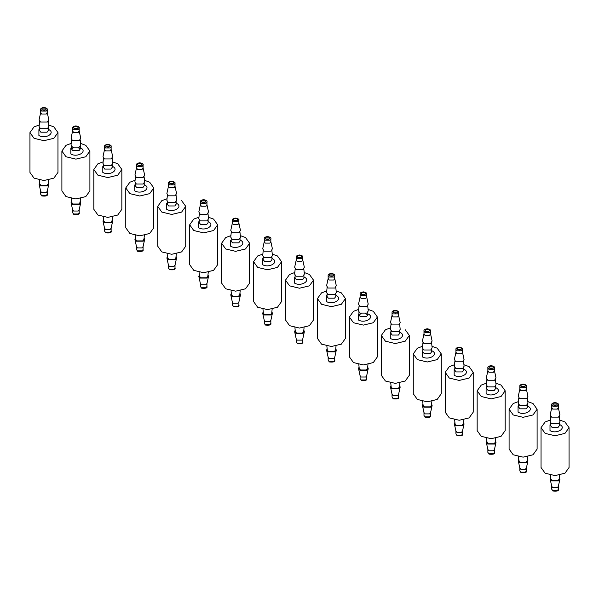 <?xml version="1.0" encoding="UTF-8"?>
<svg xmlns="http://www.w3.org/2000/svg" width="599" height="599" viewBox="0 0 599 599"><rect width="100%" height="100%" fill="white"/><g stroke="black" fill="none" stroke-linecap="round" stroke-linejoin="round"><path stroke-width="0.9" d="M57.961 132.596L57.961 172.43L53.858 178.15L43.952 180.516L34.053 178.15L29.95 172.43L29.95 132.596L34.053 138.317L43.952 140.683L53.858 138.317L57.961 132.596L53.858 126.883L48.661 124.981M45.554 108.067L46.213 108.988L45.554 109.917L42.357 109.917L41.698 108.988L42.357 108.067L45.554 108.067M40.695 112.44L41.631 114.02L46.28 114.02L47.216 112.44L48.796 119.703L47.403 122.046L40.507 122.046L39.115 119.703L40.695 112.44M39.639 121.372L39.085 126.524L40.507 128.688L47.403 128.688L48.826 126.524L48.272 121.372M39.249 124.981L34.053 126.883L29.95 132.596M47.239 194.196L47.239 191.246L46.28 192.586L41.631 192.586L40.672 191.246L40.672 194.196L41.631 195.536L46.28 195.536L47.239 194.196C47.898 195.791 46.093 196.375 41.818 195.948L40.672 194.196M48.272 182.553L48.796 184.215L47.403 185.862L40.507 185.862L39.115 184.215L39.639 182.553M48.534 180.074L48.115 184.013L46.902 185.57L41.009 185.57L39.796 184.013L39.369 180.074M89.902 151.038L89.902 190.879L85.799 196.592L75.901 198.958L65.995 196.592L61.892 190.879L61.892 151.038L65.995 156.758L75.901 159.124L85.799 156.758L89.902 151.038L85.799 145.325L80.603 143.423M77.496 126.509L78.155 127.43L77.496 128.358L74.298 128.358L73.64 127.43L74.298 126.509L77.496 126.509M72.636 130.882L73.572 132.461L78.222 132.461L79.158 130.882L80.738 138.144L79.345 140.488L72.449 140.488L71.056 138.144L72.636 130.882M71.581 139.814L71.026 144.965L72.449 147.129L79.345 147.129L80.768 144.965L80.214 139.814M71.191 143.423L65.995 145.325L61.892 151.038M79.18 212.638L79.18 209.687L78.222 211.028L73.572 211.028L72.614 209.687L72.614 212.638L73.572 213.978L78.222 213.978L79.18 212.638C79.839 214.232 78.035 214.816 73.759 214.39L72.614 212.638M80.214 200.994L80.738 202.664L79.345 204.304L72.449 204.304L71.056 202.664L71.581 200.994M80.483 198.516L80.056 202.462L78.843 204.012L72.951 204.012L71.738 202.462L71.311 198.516M121.844 169.48L121.844 209.321L117.741 215.034L107.842 217.4L97.937 215.034L93.833 209.321L93.833 169.48L97.937 175.2L107.842 177.566L117.741 175.2L121.844 169.48L117.741 163.767L112.545 161.865M109.437 144.951L110.096 145.879L109.437 146.8L106.24 146.8L105.581 145.879L106.24 144.951L109.437 144.951M104.578 149.331L105.514 150.903L110.164 150.903L111.1 149.331L112.679 156.586L111.287 158.93L104.391 158.93L102.998 156.586L104.578 149.331M103.522 158.256L102.968 163.407L104.391 165.571L111.287 165.571L112.709 163.407L112.155 158.256M103.133 161.865L97.937 163.767L93.833 169.48M111.129 231.079L111.129 228.129L110.164 229.469L105.514 229.469L104.555 228.129L104.555 231.079L105.514 232.419L110.164 232.419L111.129 231.079C111.788 232.674 109.976 233.258 105.701 232.831L104.555 231.079M112.155 219.436L112.679 221.106L111.287 222.746L104.391 222.746L102.998 221.106L103.522 219.436M112.425 216.958L111.998 220.904L110.785 222.454L104.892 222.454L103.679 220.904L103.26 216.958M153.786 187.921L153.786 227.762L149.683 233.475L139.784 235.849L129.878 233.475L125.783 227.762L125.783 187.921L129.878 193.642L139.784 196.008L149.683 193.642L153.786 187.921L149.683 182.208L144.486 180.306M141.379 163.392L142.045 164.321L141.379 165.242L138.189 165.242L137.523 164.321L138.189 163.392L141.379 163.392M136.527 167.772L137.463 169.345L142.105 169.345L143.041 167.772L144.621 175.035L143.236 177.371L136.332 177.371L134.94 175.035L136.527 167.772M135.464 176.698L134.917 181.849L136.332 184.013L143.236 184.013L144.651 181.849L144.097 176.698M135.082 180.306L129.878 182.208L125.783 187.921M143.071 249.521L143.071 246.571L142.105 247.911L137.463 247.911L136.497 246.571L136.497 249.521L137.463 250.861L142.105 250.861L143.071 249.521C143.73 251.116 141.918 251.7 137.65 251.281L136.497 249.521M144.097 237.878L144.621 239.548L143.236 241.187L136.332 241.187L134.94 239.548L135.464 237.878M144.366 235.4L143.94 239.345L142.734 240.895L136.834 240.895L135.621 239.345L135.202 235.4M185.727 206.363L185.727 246.204L181.632 251.917L171.726 254.29L161.827 251.917L157.724 246.204L157.724 206.363L161.827 212.083L171.726 214.449L181.632 212.083L185.727 206.363L181.632 200.65M173.321 181.841L173.987 182.762L173.321 183.683L170.131 183.683L169.465 182.762L170.131 181.841L173.321 181.841M168.469 186.214L169.405 187.787L174.047 187.787L174.99 186.214L176.57 193.477L175.178 195.821L168.274 195.821L166.889 193.477L168.469 186.214M167.413 195.139L166.859 200.291L168.274 202.455L175.178 202.455L176.6 200.291L176.046 195.139M167.024 198.748L161.827 200.65L157.724 206.363M175.013 267.963L175.013 265.013L174.047 266.353L169.405 266.353L168.439 265.013L168.439 267.963L169.405 269.303L174.047 269.303L175.013 267.963C175.672 269.557 173.867 270.142 169.592 269.722L168.439 267.963M176.046 256.327L176.57 257.989L175.178 259.629L168.274 259.629L166.889 257.989L167.413 256.327M176.308 253.841L175.889 257.787L174.676 259.337L168.783 259.337L167.57 257.787L167.143 253.841M217.677 224.812L217.677 264.646L213.573 270.359L203.667 272.732L193.769 270.359L189.666 264.646L189.666 224.812L193.769 230.525L203.667 232.891L213.573 230.525L217.677 224.812L213.573 219.092L208.377 217.19M205.27 200.283L205.929 201.204L205.27 202.125L202.073 202.125L201.414 201.204L202.073 200.283L205.27 200.283M200.41 204.656L201.346 206.236L205.996 206.236L206.932 204.656L208.512 211.919L207.119 214.262L200.223 214.262L198.831 211.919L200.41 204.656M199.355 213.581L198.801 218.732L200.223 220.896L207.119 220.896L208.542 218.732L207.988 213.581M198.965 217.19L193.769 219.092L189.666 224.812M206.954 286.404L206.954 283.454L205.996 284.795L201.346 284.795L200.388 283.454L200.388 286.404L201.346 287.745L205.996 287.745L206.954 286.404C207.613 287.999 205.809 288.583 201.534 288.164L200.388 286.404M207.988 274.769L208.512 276.431L207.119 278.071L200.223 278.071L198.831 276.431L199.355 274.769M208.25 272.283L207.831 276.229L206.618 277.779L200.725 277.779L199.512 276.229L199.085 272.283M249.618 243.254L249.618 283.087L245.515 288.8L235.617 291.174L225.711 288.8L221.608 283.087L221.608 243.254L225.711 248.967L235.617 251.333L245.515 248.967L249.618 243.254L245.515 237.533L240.319 235.639M237.211 218.725L237.87 219.646L237.211 220.567L234.014 220.567L233.355 219.646L234.014 218.725L237.211 218.725M232.352 223.098L233.288 224.677L237.938 224.677L238.874 223.098L240.454 230.36L239.061 232.704L232.165 232.704L230.772 230.36L232.352 223.098M231.296 232.023L230.742 237.174L232.165 239.338L239.061 239.338L240.484 237.174L239.929 232.023M230.907 235.639L225.711 237.533L221.608 243.254M238.896 304.846L238.896 301.896L237.938 303.236L233.288 303.236L232.33 301.896L232.33 304.846L233.288 306.194L237.938 306.194L238.896 304.846C239.555 306.441 237.751 307.025 233.475 306.606L232.33 304.846M239.929 293.211L240.454 294.873L239.061 296.512L232.165 296.512L230.772 294.873L231.296 293.211M240.199 290.725L239.772 294.671L238.559 296.22L232.667 296.22L231.454 294.671L231.034 290.725M281.56 261.696L281.56 301.529L277.457 307.25L267.558 309.616L257.652 307.25L253.549 301.529L253.549 261.696L257.652 267.409L267.558 269.775L277.457 267.409L281.56 261.696L277.457 255.975L272.26 254.081M269.153 237.167L269.812 238.088L269.153 239.008L265.956 239.008L265.297 238.088L265.956 237.167L269.153 237.167M264.294 241.539L265.23 243.119L269.879 243.119L270.815 241.539L272.395 248.802L271.01 251.146L264.107 251.146L262.714 248.802L264.294 241.539M263.238 250.464L262.684 255.616L264.107 257.78L271.01 257.78L272.425 255.616L271.871 250.464M262.856 254.081L257.652 255.975L253.549 261.696M270.845 323.288L270.845 320.338L269.879 321.678L265.23 321.678L264.271 320.338L264.271 323.288L265.23 324.636L269.879 324.636L270.845 323.288C271.504 324.883 269.692 325.467 265.417 325.047L264.271 323.288M271.871 311.652L272.395 313.314L271.01 314.954L264.107 314.954L262.714 313.314L263.238 311.652M272.141 309.166L271.714 313.112L270.501 314.662L264.608 314.662L263.395 313.112L262.976 309.166M313.502 280.137L313.502 319.971L309.406 325.691L299.5 328.057L289.594 325.691L285.498 319.971L285.498 280.137L289.594 285.85L299.5 288.224L309.406 285.85L313.502 280.137L309.406 274.417L304.202 272.523M301.095 255.608L301.761 256.529L301.095 257.45L297.905 257.45L297.239 256.529L297.905 255.608L301.095 255.608M296.243 259.981L297.179 261.561L301.821 261.561L302.757 259.981L304.344 267.244L302.952 269.587L296.048 269.587L294.656 267.244L296.243 259.981M295.187 268.906L294.633 274.057L296.048 276.229L302.952 276.229L304.367 274.057L303.813 268.906M294.798 272.523L289.594 274.417L285.498 280.137M302.787 341.737L302.787 338.779L301.821 340.127L297.179 340.127L296.213 338.779L296.213 341.737L297.179 343.077L301.821 343.077L302.787 341.737C303.446 343.324 301.634 343.908 297.366 343.489L296.213 341.737M303.813 330.094L304.344 331.756L302.952 333.396L296.048 333.396L294.656 331.756L295.187 330.094M304.082 327.608L303.663 331.554L302.45 333.104L296.55 333.104L295.337 331.554L294.918 327.608M345.451 298.579L345.451 338.413L341.348 344.133L331.442 346.499L321.543 344.133L317.44 338.413L317.44 298.579L321.543 304.292L331.442 306.666L341.348 304.292L345.451 298.579L341.348 292.859L336.144 290.964M333.044 274.05L333.703 274.971L333.044 275.892L329.847 275.892L329.188 274.971L329.847 274.05L333.044 274.05M328.185 278.423L329.121 280.003L333.77 280.003L334.706 278.423L336.286 285.686L334.893 288.029L327.99 288.029L326.605 285.686L328.185 278.423M327.129 287.348L326.575 292.499L327.99 294.671L334.893 294.671L336.316 292.499L335.762 287.348M326.74 290.964L321.543 292.859L317.44 298.579M334.729 360.179L334.729 357.221L333.77 358.569L329.121 358.569L328.155 357.221L328.155 360.179L329.121 361.519L333.77 361.519L334.729 360.179C335.388 361.766 333.583 362.35 329.308 361.931L328.155 360.179M335.762 348.536L336.286 350.198L334.893 351.838L327.99 351.838L326.605 350.198L327.129 348.536M336.024 346.05L335.605 349.996L334.392 351.546L328.499 351.546L327.286 349.996L326.859 346.05M377.392 317.021L377.392 356.854L373.289 362.575L363.383 364.941L353.485 362.575L349.382 356.854L349.382 317.021L353.485 322.734L363.383 325.107L373.289 322.734L377.392 317.021L373.289 311.3L368.093 309.406M364.986 292.492L365.645 293.413L364.986 294.334L361.789 294.334L361.13 293.413L361.789 292.492L364.986 292.492M360.126 296.864L361.062 298.444L365.712 298.444L366.648 296.864L368.228 304.127L366.835 306.471L359.939 306.471L358.546 304.127L360.126 296.864M359.071 305.789L358.516 310.941L359.939 313.112L366.835 313.112L368.258 310.941L367.704 305.789M358.681 309.406L353.485 311.3L349.382 317.021M366.67 378.62L366.67 375.67L365.712 377.011L361.062 377.011L360.104 375.67L360.104 378.62L361.062 379.961L365.712 379.961L366.67 378.62C367.329 380.208 365.525 380.799 361.249 380.372L360.104 378.62M367.704 366.977L368.228 368.64L366.835 370.279L359.939 370.279L358.546 368.64L359.071 366.977M367.966 364.499L367.546 368.437L366.333 369.995L360.441 369.995L359.228 368.437L358.801 364.499M409.334 335.462L409.334 375.296L405.231 381.016L395.333 383.382L385.427 381.016L381.323 375.296L381.323 335.462L385.427 341.183L395.333 343.549L405.231 341.183L409.334 335.462L405.231 329.742M396.927 310.933L397.586 311.854L396.927 312.775L393.73 312.775L393.071 311.854L393.73 310.933L396.927 310.933M392.068 315.306L393.004 316.886L397.654 316.886L398.59 315.306L400.169 322.569L398.777 324.913L391.881 324.913L390.488 322.569L392.068 315.306M391.012 324.231L390.458 329.383L391.881 331.554L398.777 331.554L400.199 329.383L399.645 324.231M390.623 327.848L385.427 329.742L381.323 335.462M398.612 397.062L398.612 394.112L397.654 395.452L393.004 395.452L392.046 394.112L392.046 397.062L393.004 398.402L397.654 398.402L398.612 397.062C399.271 398.649 397.466 399.241 393.191 398.814L392.046 397.062M399.645 385.419L400.169 387.081L398.777 388.721L391.881 388.721L390.488 387.081L391.012 385.419M399.915 382.941L399.488 386.879L398.275 388.437L392.382 388.437L391.169 386.879L390.75 382.941M441.276 353.904L441.276 393.738L437.173 399.458L427.274 401.824L417.368 399.458L413.273 393.738L413.273 353.904L417.368 359.625L427.274 361.991L437.173 359.625L441.276 353.904L437.173 348.184L431.976 346.289M428.869 329.375L429.535 330.296L428.869 331.217L425.679 331.217L425.013 330.296L425.679 329.375L428.869 329.375M424.01 333.748L424.953 335.328L429.595 335.328L430.531 333.748L432.111 341.011L430.726 343.354L423.822 343.354L422.43 341.011L424.01 333.748M422.954 342.673L422.4 347.832L423.822 349.996L430.726 349.996L432.141 347.832L431.587 342.673M422.572 346.289L417.368 348.184L413.273 353.904M430.561 415.504L430.561 412.554L429.595 413.894L424.953 413.894L423.987 412.554L423.987 415.504L424.953 416.844L429.595 416.844L430.561 415.504C431.22 417.099 429.408 417.683 425.14 417.256L423.987 415.504M431.587 403.861L432.111 405.523L430.726 407.163L423.822 407.163L422.43 405.523L422.954 403.861M431.857 401.382L431.43 405.321L430.217 406.878L424.324 406.878L423.111 405.321L422.692 401.382M473.217 372.346L473.217 412.179L469.122 417.9L459.216 420.266L449.317 417.9L445.214 412.179L445.214 372.346L449.317 378.066L459.216 380.432L469.122 378.066L473.217 372.346L469.122 366.633L463.918 364.731M460.811 347.817L461.477 348.738L460.811 349.659L457.621 349.659L456.955 348.738L457.621 347.817L460.811 347.817M455.959 352.19L456.895 353.769L461.537 353.769L462.473 352.19L464.06 359.452L462.668 361.796L455.764 361.796L454.379 359.452L455.959 352.19M454.903 361.122L454.349 366.274L455.764 368.437L462.668 368.437L464.083 366.274L463.536 361.122M454.514 364.731L449.317 366.633L445.214 372.346M462.503 433.946L462.503 430.995L461.537 432.336L456.895 432.336L455.929 430.995L455.929 433.946L456.895 435.286L461.537 435.286L462.503 433.946C463.162 435.54 461.357 436.124 457.082 435.698L455.929 433.946M463.536 422.302L464.06 423.965L462.668 425.612L455.764 425.612L454.379 423.965L454.903 422.302M463.798 419.824L463.379 423.763L462.166 425.32L456.266 425.32L455.06 423.763L454.634 419.824M505.167 390.788L505.167 430.621L501.064 436.342L491.158 438.708L481.259 436.342L477.156 430.621L477.156 390.788L481.259 396.508L491.158 398.874L501.064 396.508L505.167 390.788L501.064 385.075L495.867 383.173M492.76 366.259L493.419 367.18L492.76 368.108L489.563 368.108L488.904 367.18L489.563 366.259L492.76 366.259M487.9 370.631L488.836 372.211L493.486 372.211L494.422 370.631L496.002 377.894L494.609 380.238L487.713 380.238L486.321 377.894L487.9 370.631M486.845 379.564L486.291 384.715L487.713 386.879L494.609 386.879L496.032 384.715L495.478 379.564M486.455 383.173L481.259 385.075L477.156 390.788M494.445 452.387L494.445 449.437L493.486 450.777L488.836 450.777L487.871 449.437L487.871 452.387L488.836 453.728L493.486 453.728L494.445 452.387C495.103 453.982 493.299 454.566 489.024 454.139L487.871 452.387M495.478 440.744L496.002 442.414L494.609 444.054L487.713 444.054L486.321 442.414L486.845 440.744M495.74 438.266L495.321 442.204L494.108 443.762L488.215 443.762L487.002 442.204L486.575 438.266M537.108 409.229L537.108 449.07L533.005 454.783L523.099 457.149L513.201 454.783L509.098 449.07L509.098 409.229L513.201 414.95L523.099 417.316L533.005 414.95L537.108 409.229L533.005 403.516L527.809 401.615M524.702 384.7L525.36 385.621L524.702 386.55L521.504 386.55L520.845 385.621L521.504 384.7L524.702 384.7M519.842 389.08L520.778 390.653L525.428 390.653L526.364 389.08L527.944 396.336L526.551 398.679L519.655 398.679L518.262 396.336L519.842 389.08M518.786 398.006L518.232 403.157L519.655 405.321L526.551 405.321L527.974 403.157L527.419 398.006M518.397 401.615L513.201 403.516L509.098 409.229M526.386 470.829L526.386 467.879L525.428 469.219L520.778 469.219L519.82 467.879L519.82 470.829L520.778 472.169L525.428 472.169L526.386 470.829C527.045 472.424 525.241 473.008 520.965 472.581L519.82 470.829M527.419 459.186L527.944 460.856L526.551 462.495L519.655 462.495L518.262 460.856L518.786 459.186M527.689 456.708L527.262 460.653L526.049 462.203L520.157 462.203L518.944 460.653L518.517 456.708M569.05 427.671L569.05 467.512L564.947 473.225L555.048 475.591L545.142 473.225L541.039 467.512L541.039 427.671L545.142 433.391L555.048 435.758L564.947 433.391L569.05 427.671L564.947 421.958L559.751 420.056M556.643 403.142L557.302 404.07L556.643 404.991L553.446 404.991L552.787 404.07L553.446 403.142L556.643 403.142M551.784 407.522L552.72 409.095L557.37 409.095L558.305 407.522L559.885 414.785L558.493 417.121L551.597 417.121L550.204 414.785L551.784 407.522M550.728 416.447L550.174 421.599L551.597 423.763L558.493 423.763L559.915 421.599L559.361 416.447M550.339 420.056L545.142 421.958L541.039 427.671M558.328 489.271L558.328 486.321L557.37 487.661L552.72 487.661L551.761 486.321L551.761 489.271L552.72 490.611L557.37 490.611L558.328 489.271C558.994 490.866 557.182 491.45 552.907 491.023L551.761 489.271M559.361 477.628L559.885 479.297L558.493 480.937L551.597 480.937L550.204 479.297L550.728 477.628M559.631 475.149L559.204 479.095L557.991 480.645L552.098 480.645L550.885 479.095L550.466 475.149M45.636 108.015C46.685 109.924 45.561 110.568 42.267 109.961C41.219 108.06 42.342 107.416 45.636 108.015M41.631 111.07L46.28 111.07L47.239 109.729C47.725 108.771 46.632 108.007 43.952 107.453C41.443 107.865 40.343 108.621 40.672 109.729L41.631 111.07M48.384 127.879L48.384 130.387L47.081 132.192L40.822 132.192L39.527 130.44M39.527 129.362L38.905 129.684L38.905 135.509C45.135 139.432 55.789 133.278 48.998 129.684L48.384 129.362M77.585 126.464C78.634 128.366 77.511 129.01 74.216 128.403C73.16 126.501 74.283 125.857 77.585 126.464M73.572 129.511L78.222 129.511L79.18 128.171C79.667 127.213 78.574 126.449 75.893 125.895C73.385 126.307 72.292 127.063 72.614 128.171L73.572 129.511M80.326 146.321L80.326 148.829L79.031 150.634L72.764 150.634L71.468 148.829L73.64 147.698M71.468 147.811L70.847 148.125L70.847 153.95C77.084 157.874 87.731 151.727 80.947 148.125L80.326 147.811M109.527 144.906C110.575 146.807 109.452 147.451 106.158 146.845C105.11 144.943 106.233 144.299 109.527 144.906M105.514 147.953L110.164 147.953L111.129 146.613C111.616 145.654 110.516 144.898 107.835 144.337C105.327 144.748 104.233 145.505 104.555 146.613L105.514 147.953M112.268 164.762L112.268 167.271L110.972 169.075L104.713 169.075L103.417 167.323M103.41 166.252L102.796 166.567L102.796 172.392C109.025 176.316 119.673 170.168 112.889 166.567L112.268 166.252M141.469 163.347C142.517 165.249 141.394 165.893 138.099 165.287C137.051 163.385 138.174 162.741 141.469 163.347M137.463 166.395L142.105 166.395L143.071 165.054C143.558 164.096 142.457 163.34 139.784 162.778C137.268 163.19 136.175 163.946 136.497 165.054L137.463 166.395M144.209 183.204L144.209 185.712L142.914 187.517L136.654 187.517L135.344 185.787M135.359 184.694L134.738 185.009L134.738 190.841C140.967 194.757 151.614 188.61 144.831 185.009L144.209 184.694M173.411 181.789C174.459 183.691 173.336 184.335 170.041 183.736C168.993 181.826 170.116 181.183 173.411 181.789M169.405 184.836L174.047 184.836L175.013 183.496C175.5 182.538 174.406 181.782 171.726 181.22C169.21 181.632 168.117 182.395 168.439 183.496L169.405 184.836M176.151 201.646L176.151 204.154L174.856 205.959L168.596 205.959L167.286 204.237M167.301 203.136L166.679 203.45L166.679 209.283C172.909 213.199 183.556 207.052 176.772 203.45L176.151 203.136M205.352 200.231C206.4 202.133 205.277 202.784 201.983 202.177C200.935 200.276 202.058 199.624 205.352 200.231M201.346 203.278L205.996 203.278L206.954 201.938C207.441 200.979 206.348 200.223 203.667 199.662C201.159 200.073 200.059 200.837 200.388 201.938L201.346 203.278M208.1 220.088L208.1 222.596L206.797 224.4L200.538 224.4L199.242 222.648M199.242 221.578L198.621 221.892L198.621 227.725C204.858 231.641 215.505 225.494 208.714 221.892L208.1 221.578M237.301 218.672C238.35 220.574 237.226 221.226 233.932 220.619C232.876 218.717 233.999 218.066 237.301 218.672M233.288 221.72L237.938 221.72L238.896 220.38C239.383 219.421 238.29 218.665 235.609 218.103C233.101 218.515 232.008 219.279 232.33 220.38L233.288 221.72M240.042 238.529L240.042 241.038L238.746 242.842L232.479 242.842L231.184 241.09M231.184 240.019L230.57 240.334L230.57 246.167C236.8 250.083 247.447 243.935 240.663 240.334L240.042 240.019M269.243 237.114C270.291 239.016 269.168 239.667 265.874 239.061C264.825 237.159 265.949 236.508 269.243 237.114M265.23 240.169L269.879 240.169L270.845 238.821C271.332 237.863 270.231 237.107 267.558 236.545C265.043 236.957 263.949 237.721 264.271 238.821L265.23 240.169M271.983 256.978L271.983 259.479L270.688 261.284L264.429 261.284L263.133 259.539M263.133 258.461L262.512 258.775L262.512 264.608C268.741 268.524 279.389 262.377 272.605 258.775L271.983 258.461M301.185 255.556C302.233 257.458 301.11 258.109 297.815 257.503C296.767 255.601 297.89 254.949 301.185 255.556M297.179 258.611L301.821 258.611L302.787 257.263C303.274 256.305 302.181 255.548 299.5 254.987C296.984 255.399 295.891 256.162 296.213 257.263L297.179 258.611M303.925 275.42L303.925 277.921L302.63 279.733L296.37 279.733L295.075 277.981M295.075 276.903L294.453 277.225L294.453 283.05C300.683 286.966 311.33 280.819 304.547 277.225L303.925 276.903M333.126 273.998C334.175 275.899 333.051 276.551 329.757 275.944C328.709 274.043 329.832 273.391 333.126 273.998M329.121 277.052L333.77 277.052L334.729 275.712C335.215 274.754 334.122 273.99 331.442 273.429C328.926 273.84 327.833 274.604 328.155 275.712L329.121 277.052M335.867 293.862L335.867 296.363L334.571 298.175L328.312 298.175L327.017 296.423M327.017 295.344L326.395 295.666L326.395 301.492C332.625 305.408 343.272 299.26 336.488 295.666L335.867 295.344M365.068 292.439C366.124 294.341 365.001 294.993 361.699 294.386C360.65 292.484 361.774 291.833 365.068 292.439M361.062 295.494L365.712 295.494L366.67 294.154C367.157 293.196 366.064 292.432 363.383 291.87C360.875 292.29 359.782 293.046 360.104 294.154L361.062 295.494M367.816 312.304L367.816 314.804L366.521 316.616L360.254 316.616L358.958 314.804L361.13 313.674M358.958 313.786L358.337 314.108L358.337 319.933C364.574 323.849 375.221 317.702 368.43 314.108L367.816 313.786M397.017 310.881C398.065 312.783 396.942 313.434 393.648 312.828C392.6 310.926 393.723 310.275 397.017 310.881M393.004 313.936L397.654 313.936L398.612 312.596C399.106 311.637 398.006 310.874 395.325 310.312C392.817 310.731 391.724 311.487 392.046 312.596L393.004 313.936M399.758 330.745L399.758 333.246L398.462 335.058L392.203 335.058L390.9 333.306M390.9 332.228L390.286 332.55L390.286 338.375C396.516 342.291 407.163 336.144 400.379 332.55L399.758 332.228M428.959 329.323C430.007 331.225 428.884 331.876 425.589 331.269C424.541 329.368 425.664 328.716 428.959 329.323M424.953 332.378L429.595 332.378L430.561 331.037C431.048 330.079 429.947 329.315 427.274 328.754C424.758 329.173 423.665 329.929 423.987 331.037L424.953 332.378M431.699 349.187L431.699 351.688L430.404 353.5L424.144 353.5L422.834 351.77M422.849 350.67L422.228 350.992L422.228 356.817C428.457 360.733 439.104 354.586 432.321 350.992L431.699 350.67M460.901 347.764C461.949 349.674 460.826 350.318 457.531 349.711C456.483 347.809 457.606 347.165 460.901 347.764M456.895 350.819L461.537 350.819L462.503 349.479C462.99 348.521 461.896 347.757 459.216 347.195C456.7 347.615 455.607 348.371 455.929 349.479L456.895 350.819M463.641 367.629L463.641 370.137L462.346 371.942L456.086 371.942L454.791 370.189M454.791 369.111L454.169 369.433L454.169 375.259C460.399 379.174 471.046 373.027 464.262 369.433L463.641 369.111M492.842 366.214C493.89 368.115 492.767 368.759 489.473 368.153C488.425 366.251 489.548 365.607 492.842 366.214M488.836 369.261L493.486 369.261L494.445 367.921C494.931 366.962 493.838 366.199 491.158 365.645C488.649 366.056 487.549 366.813 487.871 367.921L488.836 369.261M495.59 386.07L495.59 388.579L494.287 390.383L488.028 390.383L486.732 388.631M486.732 387.553L486.111 387.875L486.111 393.7C492.341 397.624 502.995 391.469 496.204 387.875L495.59 387.553M524.784 384.655C525.84 386.557 524.717 387.201 521.415 386.595C520.366 384.693 521.489 384.049 524.784 384.655M520.778 387.703L525.428 387.703L526.386 386.362C526.873 385.404 525.78 384.64 523.099 384.086C520.591 384.498 519.498 385.254 519.82 386.362L520.778 387.703M527.532 404.512L527.532 407.021L526.236 408.825L519.969 408.825L518.674 407.073M518.674 406.002L518.053 406.317L518.053 412.142C524.29 416.065 534.937 409.918 528.153 406.317L527.532 406.002M556.733 403.097C557.781 404.999 556.658 405.643 553.364 405.036C552.315 403.134 553.439 402.491 556.733 403.097M552.72 406.144L557.37 406.144L558.328 404.804C558.822 403.846 557.721 403.09 555.041 402.528C552.533 402.94 551.439 403.696 551.761 404.804L552.72 406.144M559.473 422.954L559.473 425.462L558.178 427.267L551.919 427.267L550.623 425.515M550.616 424.444L550.002 424.758L550.002 430.584C556.231 434.507 566.879 428.36 560.095 424.758L559.473 424.444M40.672 109.729L40.672 112.679M47.239 112.679L47.239 109.729M39.527 127.879L39.527 130.387M47.216 191.478L48.796 184.215M40.695 191.478L39.115 184.215M72.614 128.171L72.614 131.121M79.18 131.121L79.18 128.171M71.468 146.321L71.468 148.829M78.155 147.698L80.326 148.829M79.158 209.92L80.738 202.664M72.636 209.92L71.056 202.664M104.555 146.613L104.555 149.563M111.129 149.563L111.129 146.613M103.41 164.762L103.41 167.271M111.1 228.369L112.679 221.106M104.578 228.369L102.998 221.106M136.497 165.054L136.497 168.005M143.071 168.005L143.071 165.054M135.359 183.204L135.359 185.712M143.041 246.81L144.621 239.548M136.527 246.81L134.94 239.548M168.439 183.496L168.439 186.446M175.013 186.446L175.013 183.496M167.301 201.646L167.301 204.154M174.99 265.252L176.57 257.989M168.469 265.252L166.889 257.989M200.388 201.938L200.388 204.888M206.954 204.888L206.954 201.938M199.242 220.088L199.242 222.596M206.932 283.694L208.512 276.431M200.41 283.694L198.831 276.431M232.33 220.38L232.33 223.33M238.896 223.33L238.896 220.38M231.184 238.529L231.184 241.038M238.874 302.136L240.454 294.873M232.352 302.136L230.772 294.873M264.271 238.821L264.271 241.779M270.845 241.779L270.845 238.821M263.133 256.978L263.133 259.479M270.815 320.577L272.395 313.314M264.294 320.577L262.714 313.314M296.213 257.263L296.213 260.221M302.787 260.221L302.787 257.263M295.075 275.42L295.075 277.921M302.757 339.019L304.344 331.756M296.243 339.019L294.656 331.756M328.155 275.712L328.155 278.662M334.729 278.662L334.729 275.712M327.017 293.862L327.017 296.363M334.706 357.461L336.286 350.198M328.185 357.461L326.605 350.198M360.104 294.154L360.104 297.104M366.67 297.104L366.67 294.154M358.958 312.304L358.958 314.804M365.645 313.674L367.816 314.804M366.648 375.902L368.228 368.64M360.126 375.902L358.546 368.64M392.046 312.596L392.046 315.546M398.612 315.546L398.612 312.596M390.9 330.745L390.9 333.246M398.59 394.344L400.169 387.081M392.068 394.344L390.488 387.081M423.987 331.037L423.987 333.987M430.561 333.987L430.561 331.037M422.849 349.187L422.849 351.688M430.531 412.786L432.111 405.523M424.01 412.786L422.43 405.523M455.929 349.479L455.929 352.429M462.503 352.429L462.503 349.479M454.791 367.629L454.791 370.137M462.473 431.228L464.06 423.965M455.959 431.228L454.379 423.965M487.871 367.921L487.871 370.871M494.445 370.871L494.445 367.921M486.732 386.07L486.732 388.579M494.422 449.669L496.002 442.414M487.9 449.669L486.321 442.414M519.82 386.362L519.82 389.313M526.386 389.313L526.386 386.362M518.674 404.512L518.674 407.021M526.364 468.119L527.944 460.856M519.842 468.119L518.262 460.856M551.761 404.804L551.761 407.754M558.328 407.754L558.328 404.804M550.616 422.954L550.616 425.462M558.305 486.56L559.885 479.297M551.784 486.56L550.204 479.297"/></g></svg>
